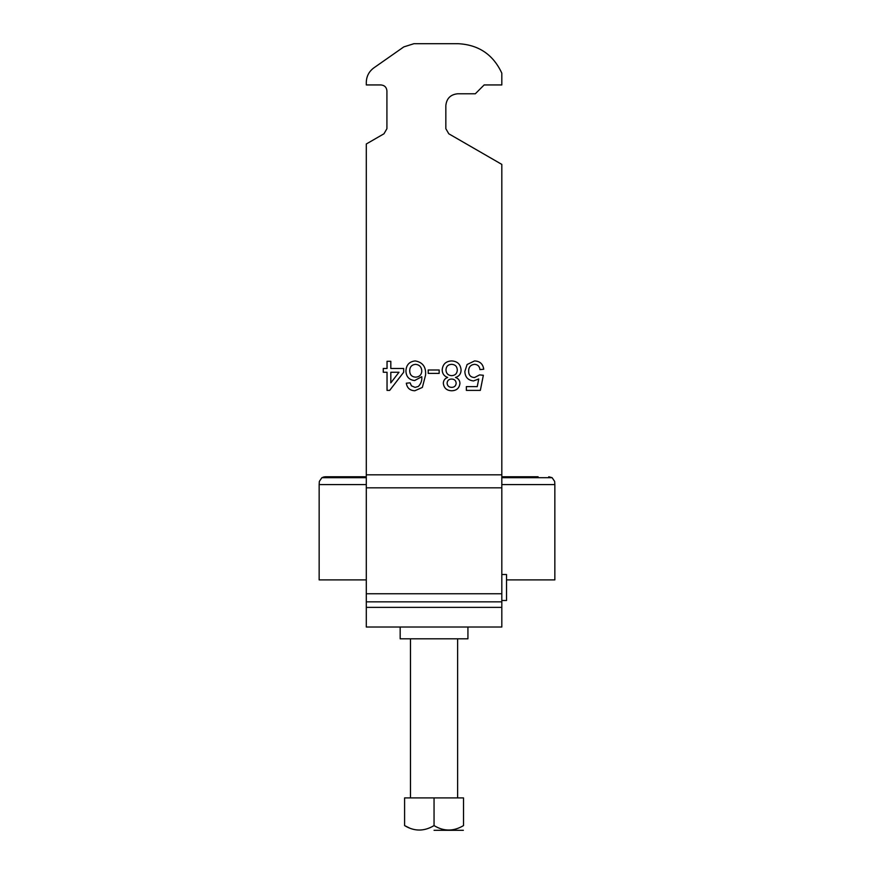 <?xml version="1.0" encoding="UTF-8"?>
<svg xmlns="http://www.w3.org/2000/svg" width="874" height="874" viewBox="0 0 874 874"><rect width="100%" height="100%" fill="white"/><g stroke="black" fill="none" stroke-linecap="round" stroke-linejoin="round"><path stroke-width="1.31" d="M501.818 484.589L554.848 484.589L554.848 579.888L554.848 484.589L554.651 481.41L552.117 477.696L554.651 481.41M319.349 481.41L321.883 477.696L319.349 481.41L319.152 484.589L319.152 579.844L319.152 484.589L366.293 484.589M501.818 600.504L506.527 600.504L506.527 574.513L501.818 574.513M335.9 476.767L366.293 476.767L335.9 476.767M501.818 476.767L538.1 476.767M366.293 477.696L321.883 477.696L325.259 476.767L366.293 476.767M552.117 477.696L548.741 476.767L552.117 477.696L501.818 477.696M321.905 477.685L324.145 476.865M404.596 825.591C414.331 831.524 424.152 831.524 434.05 825.591C443.784 831.524 453.606 831.524 463.515 825.591C463.515 831.524 463.515 831.524 463.515 825.591L463.515 797.896L404.596 797.896L404.596 825.591C404.596 831.524 404.596 831.524 404.596 825.591L409.895 828.202M434.05 825.591L434.05 797.896M434.05 830.3L463.362 830.3L434.05 830.3M467.929 627.019L467.929 638.807L400.172 638.807L400.172 627.019M501.818 627.019L366.293 627.019L366.293 607.364L501.818 607.364L501.818 627.019M383.97 133.788L386.92 128.686L383.97 133.788L366.293 143.992L366.293 601.847L501.818 601.847L501.818 164.399L448.788 133.788L445.838 128.686L448.788 133.788M366.293 601.847L366.293 607.364M501.818 601.847L501.818 607.364M390.82 382.867L390.82 372.258L399.003 372.258L390.82 382.867M390.82 361.301L390.82 368.478L403.668 368.478L403.668 372.258L389.684 390.383L387.04 390.383L387.04 372.258L383.271 372.258L383.271 368.478L387.04 368.478L387.04 361.301L390.82 361.301M415.532 364.327C419.487 364.753 421.574 367.014 421.792 371.079C421.508 374.859 419.465 376.88 415.674 377.164C411.807 376.902 409.819 374.804 409.709 370.882C409.753 366.938 411.698 364.753 415.532 364.327M406.312 383.205L410.081 382.834L411.446 385.849L415.063 387.368L418.275 386.494C420.951 383.839 422.12 380.561 421.792 376.683L414.637 380.561C409.065 379.884 406.17 376.694 405.929 371.002C406.213 364.928 409.316 361.563 415.237 360.929C422.732 362.262 426.184 366.982 425.572 375.099L422.361 387.422L414.811 390.765C409.939 390.547 407.098 388.034 406.312 383.205M439.163 369.986L439.163 373.395L428.216 373.395L428.216 369.986L439.163 369.986M451.607 364.327C455.212 364.545 457.113 366.457 457.299 370.052C457.08 373.569 455.212 375.438 451.716 375.656C448.122 375.438 446.199 373.537 445.969 369.931C446.188 366.392 448.067 364.524 451.607 364.327M451.596 379.054C454.414 379.108 455.944 380.529 456.162 383.315C455.846 385.958 454.338 387.313 451.629 387.368C448.875 387.269 447.357 385.86 447.095 383.14C447.379 380.463 448.875 379.108 451.596 379.054M455.474 377.459C458.326 378.42 459.811 380.376 459.942 383.336C459.374 388.143 456.621 390.623 451.683 390.765C446.701 390.602 443.916 388.089 443.326 383.238C443.468 380.354 444.921 378.431 447.685 377.459C444.112 376.191 442.288 373.668 442.189 369.877C442.736 364.196 445.882 361.213 451.629 360.929C457.408 361.235 460.565 364.25 461.079 369.975C461.013 373.843 459.156 376.333 455.474 377.459M483.737 369.232L479.957 369.615C479.564 366.337 477.761 364.567 474.56 364.327C470.605 364.775 468.628 367.069 468.628 371.177C468.661 375.175 470.638 377.295 474.538 377.546L479.586 374.902L483.355 375.274L480.339 390.383L466.366 390.383L466.366 386.614L477.248 386.614L478.744 378.977L473.5 380.944C467.961 380.266 465.077 377.087 464.848 371.406L467.109 364.502L474.582 360.929C479.913 361.181 482.972 363.945 483.737 369.232M457.626 93.78C450.514 94.534 446.592 98.456 445.838 105.568C446.592 98.456 450.514 94.534 457.626 93.78L475.303 93.78L484.141 84.942L501.818 84.942L501.818 73.165C493.176 54.549 478.602 44.738 458.118 43.7L413.937 43.7L458.118 43.7M386.92 90.841C386.537 87.28 384.582 85.324 381.02 84.942C384.582 85.324 386.537 87.28 386.92 90.841L386.92 128.686M373.832 67.888L403.799 46.901L373.832 67.888C368.981 71.493 366.468 76.311 366.293 82.364L366.293 84.942L366.293 82.364M413.937 43.7L403.799 46.901M366.293 84.942L381.02 84.942M445.838 128.686L445.838 105.568M366.293 593.752L501.818 593.752M366.293 487.823L501.818 487.823M366.293 474.822L501.818 474.822M554.848 579.888L506.527 579.888M319.152 579.888L366.293 579.888M410.485 638.807L410.485 797.896M457.626 638.807L457.626 797.896"/></g></svg>
